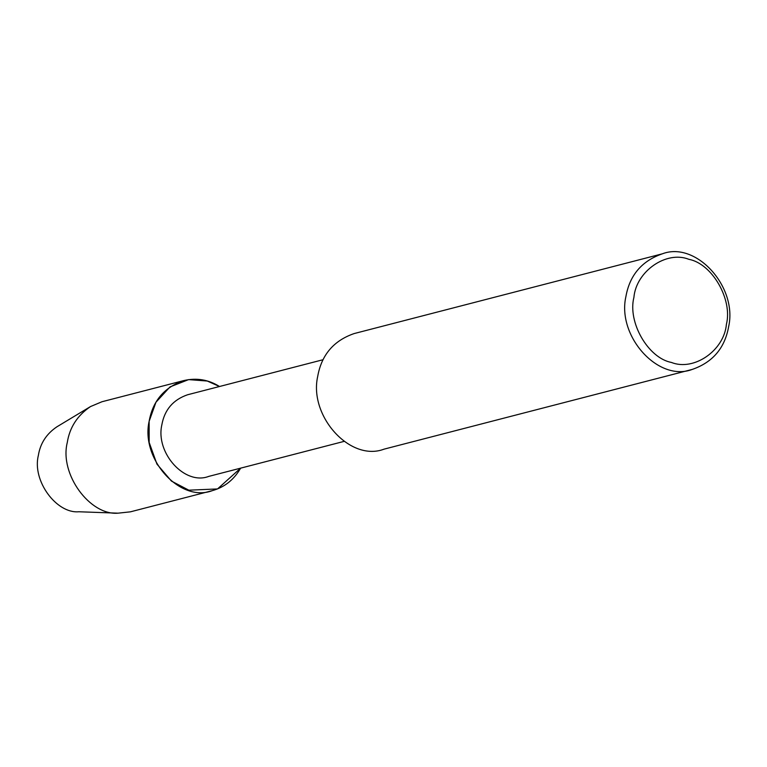 <?xml version="1.0" encoding="UTF-8"?>
<svg xmlns="http://www.w3.org/2000/svg" width="767" height="767" viewBox="0 0 767 767"><rect width="100%" height="100%" fill="white"/><g stroke="black" fill="none" stroke-linecap="round" stroke-linejoin="round"><path stroke-width="1.15" d="M344.191 441.361L208.662 476.422C184.78 485.588 155.442 453.019 161.808 425.014C164.502 409.846 173.083 399.77 187.541 394.775L323.07 359.713M183.821 380.566C164.33 387.297 152.767 400.892 149.124 421.332C140.543 459.097 180.101 503.008 212.306 490.65C224.549 487.227 233.993 479.73 240.627 468.148L217.54 488.934L188.835 490.18L171.463 481.101L156.938 464.102L149.162 442.425L149.124 421.332L155.96 402.244L169.986 386.923L188.634 379.607L207.291 381.036L219.506 386.501C208.499 379.617 196.601 377.632 183.821 380.566L101.963 401.745L90.506 406.568L56.863 426.835C46.423 433.901 40.258 443.441 38.35 455.473C31.974 480.746 56.509 513.823 78.828 511.762L118.089 513.171C90.075 515.76 59.27 474.227 67.275 442.511C69.663 427.411 77.409 415.436 90.506 406.568M692.227 369.426L384.046 449.155C350.231 462.127 308.698 416.021 317.711 376.367C321.536 354.9 333.674 340.634 354.143 333.568L662.314 253.829C696.129 240.857 737.662 286.963 728.65 326.617C724.834 348.084 712.687 362.35 692.227 369.426C658.412 382.397 616.869 336.291 625.891 296.637C629.707 275.171 641.854 260.905 662.314 253.829M633.906 297.395C636.159 271.269 666.389 250.33 688.871 259.313C712.14 263.675 732.773 299.456 726.397 324.374C724.144 350.49 693.914 371.439 671.432 362.455C648.163 358.084 627.531 322.303 633.906 297.395M212.306 490.65L130.448 511.829L118.089 513.171"/></g></svg>
